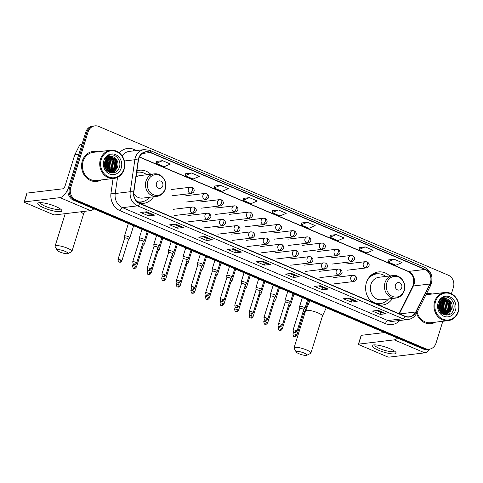 <?xml version="1.0" encoding="UTF-8"?>
<svg xmlns="http://www.w3.org/2000/svg" width="483" height="483" viewBox="0 0 483 483"><rect width="100%" height="100%" fill="white"/><g stroke="black" fill="none" stroke-linecap="round" stroke-linejoin="round"><path stroke-width="0.72" d="M389.763 275.974A16.694 14.738 83.2 0 0 378.382 271.941A16.694 14.738 83.2 0 0 366.422 282.579A16.694 14.738 83.2 0 0 372.598 302.424M378.672 305.008A16.694 14.738 83.2 0 0 382.355 305.087A16.694 14.738 83.2 0 0 392.456 298.488M139.708 203.319A16.694 14.738 83.2 0 0 143.385 203.403A16.694 14.738 83.2 0 0 153.491 196.798M150.793 174.285A16.694 14.738 83.2 0 0 139.418 170.251A16.694 14.738 83.2 0 0 136.906 170.807M451.412 293.718L453.404 287.337A9.449 8.344 83.2 0 0 448.254 275.165L98.749 126.437A9.449 8.344 83.2 0 0 94.879 125.87L92.531 126.154A9.449 8.344 83.2 0 0 85.757 132.173L68.369 188.002A9.449 8.344 83.2 0 0 73.519 200.179L423.023 348.907A9.449 8.344 83.2 0 0 426.894 349.469L428.065 349.33A9.449 8.344 83.2 0 1 424.195 348.762A9.449 8.344 83.2 0 0 428.065 349.33L429.242 349.191A9.449 8.344 83.2 0 0 436.01 343.165L442.826 321.286M94.879 125.87A9.449 8.344 83.2 0 0 88.105 131.895L70.717 187.724L69.54 187.863A9.449 8.344 83.2 0 0 74.69 200.04L424.195 348.762L74.69 200.04A9.449 8.344 83.2 0 1 69.54 187.863L86.934 132.034L69.54 187.863L68.369 188.002M93.702 126.015A9.449 8.344 83.2 0 0 86.934 132.034A9.449 8.344 83.2 0 1 93.702 126.015M82.309 161.038A15.118 13.349 83.2 0 0 96.739 181.427A15.118 13.349 83.2 0 0 101.237 179.936A15.118 13.349 83.2 0 1 96.739 181.427A15.118 13.349 83.2 0 1 82.309 161.038A15.118 13.349 83.2 0 1 93.141 151.402A15.118 13.349 83.2 0 0 82.309 161.038M416.6 313.346A15.118 13.349 83.2 0 0 430.975 323.658A15.118 13.349 83.2 0 0 435.479 322.167A15.118 13.349 83.2 0 1 430.975 323.658A15.118 13.349 83.2 0 1 416.6 313.346M138.832 158.358A10.077 8.899 -96.8 0 1 146.059 151.934A10.077 8.899 -96.8 0 1 150.183 152.537L424.949 269.454A10.077 8.899 -96.8 0 1 429.804 284.022L415.736 311.982A10.077 8.899 -96.8 0 1 409.149 316.824A10.077 8.899 -96.8 0 1 405.02 316.22L139.726 203.331A10.077 8.899 -96.8 0 1 133.851 192.029L138.452 160.042A10.077 8.899 -96.8 0 1 138.832 158.358M138.627 158.267A10.33 9.123 83.2 0 0 138.235 159.994L133.634 191.98A10.33 9.123 83.2 0 0 139.653 203.566L404.947 316.456A10.33 9.123 83.2 0 0 415.929 312.109L429.997 284.149A10.33 9.123 83.2 0 0 425.022 269.224L150.261 152.302A10.33 9.123 83.2 0 0 138.627 158.267M394.146 259.226L387.891 261.889L395.782 265.252L402.043 262.583L394.146 259.226L388.326 259.951M365.196 246.904L358.941 249.572L366.832 252.929L373.093 250.266L365.196 246.904L359.376 247.628M336.246 234.587L329.992 237.25L337.883 240.612L344.144 237.944L336.246 234.587L330.426 235.312M307.297 222.265L301.042 224.933L308.933 228.29L315.194 225.627L307.297 222.265L301.477 222.995M156.734 161.37L162.548 160.67L156.293 163.339L156.734 161.37M191.497 172.992L185.243 175.655L193.134 179.018L199.394 176.349L191.497 172.992L185.677 173.717M220.447 185.309L214.192 187.978L222.083 191.334L228.344 188.672L220.447 185.309L214.627 186.033M249.397 197.632L243.142 200.294L251.033 203.651L257.294 200.988L249.397 197.632L243.577 198.356M278.347 209.948L272.092 212.611L279.983 215.973L286.244 213.305L278.347 209.948L272.527 210.673M97.868 151.789A15.118 13.349 83.2 0 0 93.141 151.402A15.118 13.349 83.2 0 1 97.868 151.789M432.104 294.02A15.118 13.349 83.2 0 0 427.383 293.634A15.118 13.349 83.2 0 0 426.441 293.785A15.118 13.349 83.2 0 1 427.383 293.634L427.383 293.634A15.118 13.349 83.2 0 1 432.104 294.02M70.717 187.724A9.449 8.344 83.2 0 0 75.867 199.896L425.372 348.623A9.449 8.344 83.2 0 0 429.242 349.191M328.217 289.076L322.348 289.776L314.451 286.419L320.326 285.713L328.217 289.076A2.518 1.057 -66.9 0 1 328.023 289.063L320.193 285.731M357.166 301.392L351.298 302.098L343.401 298.736L349.275 298.035L357.166 301.392A2.518 1.057 -66.9 0 1 356.973 301.38L349.143 298.047M386.116 313.715L380.248 314.415L372.351 311.058L378.225 310.352L386.116 313.715A2.518 1.057 -66.9 0 1 385.929 313.702L378.092 310.37M241.367 252.114L235.499 252.82L227.602 249.463L233.476 248.757L241.367 252.114A2.518 1.057 -66.9 0 1 241.174 252.108L233.343 248.775M212.417 239.797L206.549 240.504L198.652 237.141L204.526 236.441L212.417 239.797A2.518 1.057 -66.9 0 1 212.224 239.785L204.394 236.453M183.468 227.481L177.599 228.181L169.702 224.824L175.577 224.118L183.468 227.481A2.518 1.057 -66.9 0 1 183.274 227.469L175.444 224.136M154.518 215.158L148.649 215.865L140.752 212.502L146.621 211.802L154.518 215.158A2.518 1.057 -66.9 0 1 154.325 215.146L146.494 211.814M299.267 276.753L293.398 277.459L285.501 274.096L291.376 273.396L299.267 276.753A2.518 1.057 -66.9 0 1 299.074 276.747L291.243 273.408M270.317 264.436L264.449 265.137L256.551 261.78L262.426 261.074L270.317 264.436A2.518 1.057 -66.9 0 1 270.124 264.424L262.293 261.092M156.293 163.339L164.184 166.695L170.445 164.033L162.548 160.67M264.449 265.137L265.082 263.102M260.79 261.273L265.107 263.108L270.124 264.424M293.398 277.459L294.032 275.419M289.74 273.589L294.056 275.431L299.074 276.747M148.649 215.865L149.283 213.824M144.991 211.995L149.307 213.836L154.325 215.146M177.599 228.181L178.233 226.141M173.94 224.317L178.257 226.153L183.274 227.469M206.549 240.504L207.183 238.463M202.89 236.634L207.207 238.469L212.224 239.785M235.499 252.82L236.133 250.78M231.84 248.95L236.157 250.792L241.174 252.108M380.248 314.415L380.882 312.374M376.589 310.551L380.906 312.386L385.929 313.702M351.298 302.098L351.932 300.058M347.639 298.228L351.956 300.07L356.973 301.38M322.348 289.776L322.982 287.735M318.689 285.912L323.006 287.747L328.023 289.063M272.092 212.611L272.533 210.642M243.142 200.294L243.583 198.326M214.192 187.978L214.633 186.003M185.243 175.655L185.683 173.687M301.042 224.933L301.483 222.965M329.992 237.25L330.432 235.281M358.941 249.572L359.382 247.604M387.891 261.889L388.332 259.92M441.015 312.718A15.118 13.349 83.2 0 0 441.214 311.589A15.118 13.349 83.2 0 1 441.015 312.718M441.347 310.249A15.118 13.349 83.2 0 0 440.315 303.288A15.118 13.349 83.2 0 1 441.347 310.249M106.773 170.493A15.118 13.349 83.2 0 0 106.972 169.358A15.118 13.349 83.2 0 1 106.773 170.493M107.111 168.018A15.118 13.349 83.2 0 0 106.073 161.056A15.118 13.349 83.2 0 1 107.111 168.018M43.947 207.883A12.6 2.675 17.3 0 1 38.978 202.745A12.6 2.675 17.3 0 1 55.69 206.476A12.6 2.675 17.3 0 1 61.263 209.688A12.6 2.675 17.3 0 1 57.501 211.608A12.6 2.675 17.3 0 1 43.947 207.883M40.717 202.649A10.077 2.143 -162.7 0 0 40.62 202.824A10.077 2.143 -162.7 0 0 45.547 206.386A10.077 2.143 -162.7 0 0 59.868 208.819A10.077 2.143 -162.7 0 0 59.886 208.62M68.163 188.768A12.6 5.277 113.1 0 1 60.013 197.638L24.337 201.906A1.576 0.332 -162.7 0 0 24.15 201.997A1.576 0.332 -162.7 0 0 24.917 202.558L52.816 214.428A1.576 0.332 -162.7 0 0 54.869 214.899L90.544 210.624L60.013 197.638M93.835 208.825A12.6 5.277 113.1 0 1 90.544 210.624M24.15 201.997L26.897 193.182A1.576 0.332 17.3 0 1 27.084 193.091L62.76 188.817A3.152 1.316 -66.9 0 0 65.145 185.707L74.714 154.983A1.576 1.389 -96.8 0 1 74.811 154.735L79.701 145.021A1.576 1.389 -96.8 0 1 80.727 144.266L82.038 144.109M123.871 169.122A13.542 11.96 83.2 0 0 116.494 151.668A13.542 11.96 83.2 0 0 101.237 159.493A13.542 11.96 83.2 0 0 108.621 176.941A13.542 11.96 83.2 0 0 123.871 169.122M124.107 169.382A14.17 12.516 83.2 0 0 110.577 150.267A14.17 12.516 83.2 0 0 100.422 159.299A14.17 12.516 83.2 0 0 113.946 178.414A14.17 12.516 83.2 0 0 124.107 169.382M106.991 170.71A14.17 12.516 83.2 0 0 107.419 168.169M107.395 165.228A14.17 12.516 83.2 0 0 107.105 163.411M106.296 160.803A14.17 12.516 83.2 0 0 105.753 159.619M110.577 150.267L93.255 152.344A14.17 12.516 83.2 0 0 83.094 161.376A14.17 12.516 83.2 0 0 96.624 180.485L113.946 178.414M104.962 161.171L105.699 169.092M105.572 159.903L106.248 160.73L107.311 168.519L106.514 170.209M105.415 160.181L105.88 160.773L106.942 168.567L106.314 169.968M106.224 158.985L107.715 160.555L108.778 168.344L107.286 170.988M106.061 159.191L107.347 160.597L108.409 168.392L107.099 170.813M106.9 158.273L109.182 160.38L110.245 168.169L108.011 171.562M106.731 158.436L108.814 160.422L109.883 168.217L107.836 171.429M107.594 157.724L110.649 160.205L111.712 167.993L108.693 171.984M107.419 157.844L110.287 160.247L111.35 168.036L108.53 171.888M108.301 157.295L112.116 160.03L113.185 167.818L109.436 172.22M108.126 157.392L111.754 160.072L112.817 167.861L109.249 172.177M109.019 156.975L113.59 159.849L114.652 167.643L110.196 172.346M108.838 157.041L113.221 159.897L114.284 167.686L110.009 172.322M109.756 156.752L115.057 159.674L116.119 167.468L110.945 172.389M110.764 172.425L110.221 172.516M109.569 156.8L114.688 159.722L115.751 167.51L110.764 172.383M110.583 172.431L109.973 172.546M113.662 157.102A7.873 6.949 83.2 0 0 110.438 156.631A7.873 6.949 83.2 0 0 104.793 161.648C101.201 171.574 116.306 177.659 119.253 167.547C122.036 160.742 115.322 152.785 109.291 155.266C107.16 156.106 105.584 157.651 104.563 159.903C106.918 156.081 109.955 155.152 113.662 157.102C117.399 159.251 118.709 162.65 117.586 167.293L112.074 172.28L108.814 172.051M110.311 156.649L116.155 159.541L117.218 167.335L111.706 172.328L109.412 172.334M104.425 163.326L104.781 167.07M104.37 164.709L104.467 165.717M104.817 161.582L105.481 168.718M103.869 160.61A10.391 9.177 83.2 0 0 109.538 174.001A10.391 9.177 83.2 0 0 121.239 167.999A10.391 9.177 83.2 0 0 115.576 154.608A10.391 9.177 83.2 0 0 103.869 160.61M112.968 157.977L113.716 158.895L115.069 168.368L114.296 170.107M113.734 170.982L112.895 171.99M112.774 172.117L111.887 172.89M107.099 158.684L107.848 159.601L109.194 169.074L108.421 170.813M105.994 159.275L107.727 169.249L107.063 170.783M105.258 160.477L106.145 169.744M104.612 162.294L105.173 168.102M115.105 158.339L116.717 168.175L116.306 169.201M115.642 170.414L113.433 172.769M113.632 158.521L115.25 168.35L114.839 169.376M114.175 170.59L113.161 171.888M113.01 172.039L112.038 172.89M107.763 159.221L109.375 169.05L108.971 170.082M106.296 159.396L107.908 169.225L107.498 170.257M105.348 160.308L106.26 169.895M104.684 162.004L105.3 168.368M59.952 252.023A5.669 1.201 -162.7 0 0 67.801 253.605A5.669 1.201 -162.7 0 0 65.235 251.395A5.669 1.201 -162.7 0 0 59.5 249.759A5.669 1.201 -162.7 0 0 57.236 250.315A5.669 1.201 -162.7 0 0 59.952 252.023M57.236 250.315L55.171 246.602A8.821 1.872 17.3 0 1 55.092 246.149A8.821 1.872 17.3 0 1 67.62 248.28A8.821 1.872 17.3 0 1 71.931 251.395A8.821 1.872 17.3 0 1 71.605 251.721L67.801 253.605M162.765 185.991A3.779 3.339 83.2 0 0 160.706 181.119A3.779 3.339 83.2 0 0 156.45 183.305A3.779 3.339 83.2 0 0 158.509 188.171A3.779 3.339 83.2 0 0 162.765 185.991M133.743 193.882A11.338 10.01 83.2 0 0 142.751 198.084L156.824 196.4A11.338 10.01 83.2 0 1 145.999 181.107A11.338 10.01 83.2 0 1 154.125 173.886L140.052 175.571A11.338 10.01 83.2 0 0 136.001 177.11M146.844 174.755A14.961 13.21 83.2 0 0 137.86 172.183A14.961 13.21 83.2 0 0 136.677 172.389M137.86 172.183L137.275 172.256A14.961 13.21 83.2 0 0 136.683 172.34M137.383 201.864A14.961 13.21 83.2 0 0 140.831 201.96L141.416 201.894A14.961 13.21 83.2 0 0 149.543 197.269M137.1 201.604A14.961 13.21 83.2 0 0 141.416 201.894M142.129 201.785L139.714 202.896A16.38 14.46 -96.8 0 1 139.237 203.101M298.923 353.713A5.669 1.201 -162.7 0 0 306.771 355.295A5.669 1.201 -162.7 0 0 304.205 353.085A5.669 1.201 -162.7 0 0 298.464 351.449A5.669 1.201 -162.7 0 0 296.2 352.004A5.669 1.201 -162.7 0 0 298.923 353.713M296.2 352.004L294.141 348.291A8.821 1.872 17.3 0 1 294.056 347.838A8.821 1.872 17.3 0 1 306.59 349.97A8.821 1.872 17.3 0 1 310.895 353.085A8.821 1.872 17.3 0 1 310.575 353.411L306.771 355.295M401.729 287.681A3.779 3.339 83.2 0 0 399.67 282.809A3.779 3.339 83.2 0 0 395.414 284.994A3.779 3.339 83.2 0 0 397.473 289.86A3.779 3.339 83.2 0 0 401.729 287.681M393.096 275.57L379.022 277.26A11.338 10.01 83.2 0 0 370.896 284.481A11.338 10.01 83.2 0 0 381.715 299.774L395.788 298.089C399.966 297.401 402.798 294.932 404.295 290.681C406.946 283.249 400.437 274.356 393.096 275.57A11.338 10.01 83.2 0 0 384.969 282.796A11.338 10.01 83.2 0 0 395.788 298.089M385.814 276.445A14.961 13.21 83.2 0 0 376.831 273.873A14.961 13.21 83.2 0 0 366.579 282.102M376.831 273.873L376.239 273.946A14.961 13.21 83.2 0 0 368.795 277.785M371.656 301.676A14.961 13.21 83.2 0 0 379.801 303.65L380.387 303.584A14.961 13.21 83.2 0 0 388.513 298.959M368.481 298.005A14.961 13.21 83.2 0 0 380.387 303.584M381.099 303.475L378.684 304.586A16.38 14.46 -96.8 0 1 378.183 304.797M374.192 273.179A16.38 14.46 -96.8 0 1 374.935 273.3L377.543 273.807M128.587 239.236L129.867 237.733A2.832 0.604 -162.7 0 0 129.891 237.684A2.832 0.604 -162.7 0 0 128.508 236.682A2.832 0.604 -162.7 0 0 124.819 235.837A2.832 0.604 -162.7 0 0 124.481 236A2.832 0.604 -162.7 0 0 124.475 236.054L124.674 238.016A2.047 0.435 -162.7 0 1 124.68 237.998A2.047 0.435 -162.7 0 1 124.928 237.877A2.047 0.435 -162.7 0 1 127.59 238.493A2.047 0.435 -162.7 0 1 128.593 239.212A2.047 0.435 -162.7 0 1 128.569 239.248M143.149 245.455A2.047 0.435 -162.7 0 0 143.173 245.418L144.447 243.939A2.832 0.604 -162.7 0 0 144.471 243.891A2.832 0.604 -162.7 0 0 143.089 242.889A2.832 0.604 -162.7 0 0 142.908 242.816M135.451 266.266A2.047 0.435 -162.7 0 0 132.541 265.771C132.976 267.902 133.362 268.735 133.694 268.264A2.047 0.857 113.1 0 0 133.906 268.288A2.047 0.857 -66.9 0 0 135.451 266.266A2.047 0.435 -162.7 0 1 136.454 266.984L143.173 245.418A2.047 0.435 -162.7 0 0 142.304 244.754M157.748 251.643L159.022 250.146A2.832 0.604 -162.7 0 0 159.052 250.091A2.832 0.604 -162.7 0 0 157.669 249.095A2.832 0.604 -162.7 0 0 157.488 249.017M157.73 251.661A2.047 0.435 -162.7 0 0 157.754 251.625A2.047 0.435 -162.7 0 0 156.884 250.955M172.31 257.862A2.047 0.435 -162.7 0 0 172.334 257.825L173.602 256.346A2.832 0.604 -162.7 0 0 173.632 256.298A2.832 0.604 -162.7 0 0 172.25 255.296A2.832 0.604 -162.7 0 0 172.069 255.223M164.612 278.673A2.047 0.435 -162.7 0 0 161.702 278.178C162.137 280.309 162.523 281.142 162.856 280.671A2.047 0.857 113.1 0 0 163.067 280.695A2.047 0.857 -66.9 0 0 164.612 278.673A2.047 0.435 -162.7 0 1 165.615 279.397L172.334 257.825A2.047 0.435 -162.7 0 0 171.465 257.161M186.903 264.05L188.183 262.553A2.832 0.604 -162.7 0 0 188.213 262.504A2.832 0.604 -162.7 0 0 186.83 261.502A2.832 0.604 -162.7 0 0 186.649 261.43M186.891 264.068A2.047 0.435 -162.7 0 0 186.909 264.032A2.047 0.435 -162.7 0 0 186.04 263.368M193.774 291.08A2.047 0.435 -162.7 0 0 190.863 290.585C191.298 292.722 191.679 293.549 192.017 293.078A2.047 0.857 113.1 0 0 192.222 293.109A2.047 0.857 -66.9 0 0 193.774 291.08A2.047 0.435 -162.7 0 1 194.776 291.804L201.489 270.239A2.047 0.435 -162.7 0 1 201.471 270.269L202.763 268.753A2.832 0.604 -162.7 0 0 202.794 268.705A2.832 0.604 -162.7 0 0 201.405 267.709A2.832 0.604 -162.7 0 0 201.224 267.63M201.489 270.239A2.047 0.435 -162.7 0 0 200.62 269.568M216.064 276.457L217.344 274.96A2.832 0.604 -162.7 0 0 217.374 274.912A2.832 0.604 -162.7 0 0 215.986 273.909A2.832 0.604 -162.7 0 0 215.804 273.837M216.052 276.475A2.047 0.435 -162.7 0 0 216.07 276.439A2.047 0.435 -162.7 0 0 215.201 275.775M222.935 303.493A2.047 0.435 -162.7 0 0 220.025 302.998C220.459 305.129 220.84 305.962 221.178 305.485A2.047 0.857 113.1 0 0 221.383 305.516A2.047 0.857 -66.9 0 0 222.935 303.493A2.047 0.435 -162.7 0 1 223.937 304.212L230.651 282.646A2.047 0.435 -162.7 0 1 230.632 282.682L231.925 281.166A2.832 0.604 -162.7 0 0 231.955 281.118A2.832 0.604 -162.7 0 0 230.566 280.116A2.832 0.604 -162.7 0 0 230.385 280.037M230.651 282.646A2.047 0.435 -162.7 0 0 229.781 281.981M245.225 288.87L246.505 287.367A2.832 0.604 -162.7 0 0 246.535 287.319A2.832 0.604 -162.7 0 0 245.147 286.322A2.832 0.604 -162.7 0 0 244.966 286.244M245.213 288.882A2.047 0.435 -162.7 0 0 245.231 288.852A2.047 0.435 -162.7 0 0 244.362 288.182M252.096 315.9A2.047 0.435 -162.7 0 0 249.186 315.405C249.62 317.536 250.001 318.369 250.339 317.899A2.047 0.857 113.1 0 0 250.544 317.923A2.047 0.857 -66.9 0 0 252.096 315.9A2.047 0.435 -162.7 0 1 253.098 316.625L259.812 295.053A2.047 0.435 -162.7 0 1 259.794 295.089L261.086 293.573A2.832 0.604 -162.7 0 0 261.116 293.525A2.832 0.604 -162.7 0 0 259.727 292.523A2.832 0.604 -162.7 0 0 259.546 292.45M259.812 295.053A2.047 0.435 -162.7 0 0 258.942 294.389M274.386 301.277L275.666 299.78A2.832 0.604 -162.7 0 0 275.696 299.732A2.832 0.604 -162.7 0 0 274.308 298.729A2.832 0.604 -162.7 0 0 274.127 298.651M274.374 301.295A2.047 0.435 -162.7 0 0 274.392 301.259A2.047 0.435 -162.7 0 0 273.523 300.595M281.257 328.307A2.047 0.435 -162.7 0 0 278.347 327.812C278.776 329.949 279.162 330.777 279.5 330.306A2.047 0.857 113.1 0 0 279.705 330.33A2.047 0.857 -66.9 0 0 281.257 328.307A2.047 0.435 -162.7 0 1 282.253 329.032L288.973 307.46A2.047 0.435 -162.7 0 1 288.955 307.496L290.247 305.981A2.832 0.604 -162.7 0 0 290.277 305.932A2.832 0.604 -162.7 0 0 288.888 304.93A2.832 0.604 -162.7 0 0 288.707 304.858M288.973 307.46A2.047 0.435 -162.7 0 0 288.103 306.796M303.547 313.684L304.827 312.187A2.832 0.604 -162.7 0 0 304.858 312.139A2.832 0.604 -162.7 0 0 303.469 311.137A2.832 0.604 -162.7 0 0 303.288 311.064M303.535 313.702A2.047 0.435 -162.7 0 0 303.553 313.666A2.047 0.435 -162.7 0 0 302.684 313.002M143.33 241.44L144.61 239.942A2.832 0.604 -162.7 0 0 144.64 239.894A2.832 0.604 -162.7 0 0 142.702 238.674A2.832 0.604 -162.7 0 0 139.563 238.047A2.832 0.604 -162.7 0 0 139.225 238.21A2.832 0.604 -162.7 0 0 139.225 238.264L139.424 240.226A2.047 0.435 -162.7 0 1 139.43 240.208A2.047 0.435 -162.7 0 1 139.672 240.087A2.047 0.435 -162.7 0 1 142.34 240.703A2.047 0.435 -162.7 0 1 143.336 241.422A2.047 0.435 -162.7 0 1 143.318 241.458M150.201 268.476A2.047 0.435 -162.7 0 0 147.291 267.98C147.726 270.112 148.106 270.945 148.444 270.468A2.047 0.857 113.1 0 0 148.649 270.498A2.047 0.857 -66.9 0 0 150.201 268.476A2.047 0.435 -162.7 0 1 151.203 269.194L157.917 247.628A2.047 0.435 -162.7 0 1 157.899 247.664L159.191 246.149A2.832 0.604 -162.7 0 0 159.221 246.101A2.832 0.604 -162.7 0 0 157.283 244.881A2.832 0.604 -162.7 0 0 154.143 244.247A2.832 0.604 -162.7 0 0 153.805 244.41A2.832 0.604 -162.7 0 0 153.799 244.47L154.005 246.427A2.047 0.435 -162.7 0 0 154.005 246.451M157.917 247.628A2.047 0.435 -162.7 0 0 156.921 246.904A2.047 0.435 -162.7 0 0 154.252 246.294A2.047 0.435 -162.7 0 0 154.011 246.408L147.291 267.98M172.479 253.865A2.047 0.435 -162.7 0 0 172.497 253.835L173.771 252.349A2.832 0.604 -162.7 0 0 173.802 252.301A2.832 0.604 -162.7 0 0 171.863 251.088A2.832 0.604 -162.7 0 0 168.724 250.454A2.832 0.604 -162.7 0 0 168.386 250.617A2.832 0.604 -162.7 0 0 168.38 250.671L168.585 252.633M164.781 274.676A2.047 0.435 -162.7 0 0 161.871 274.181C162.306 276.318 162.686 277.145 163.025 276.674A2.047 0.857 113.1 0 0 163.23 276.699A2.047 0.857 -66.9 0 0 164.781 274.676A2.047 0.435 -162.7 0 1 165.784 275.401L172.497 253.835A2.047 0.435 -162.7 0 0 171.501 253.11A2.047 0.435 -162.7 0 0 168.833 252.494A2.047 0.435 -162.7 0 0 168.591 252.615A2.047 0.435 -162.7 0 0 168.585 252.657M179.362 280.883A2.047 0.435 -162.7 0 0 176.452 280.388C176.887 282.519 177.267 283.352 177.605 282.881A2.047 0.857 113.1 0 0 177.81 282.905A2.047 0.857 -66.9 0 0 179.362 280.883A2.047 0.435 -162.7 0 1 180.364 281.607L187.078 260.035A2.047 0.435 -162.7 0 1 187.06 260.071L188.352 258.556A2.832 0.604 -162.7 0 0 188.382 258.508A2.832 0.604 -162.7 0 0 186.444 257.288A2.832 0.604 -162.7 0 0 183.305 256.654A2.832 0.604 -162.7 0 0 182.966 256.823A2.832 0.604 -162.7 0 0 182.96 256.878L183.166 258.84A2.047 0.435 -162.7 0 0 183.166 258.858M187.078 260.035A2.047 0.435 -162.7 0 0 186.082 259.311A2.047 0.435 -162.7 0 0 183.413 258.701A2.047 0.435 -162.7 0 0 183.172 258.822L176.452 280.388M201.64 266.278A2.047 0.435 -162.7 0 0 201.659 266.242L202.932 264.762A2.832 0.604 -162.7 0 0 202.963 264.714A2.832 0.604 -162.7 0 0 201.025 263.495A2.832 0.604 -162.7 0 0 197.885 262.861A2.832 0.604 -162.7 0 0 197.547 263.024A2.832 0.604 -162.7 0 0 197.541 263.084L197.746 265.04M193.943 287.083A2.047 0.435 -162.7 0 0 191.033 286.594C191.467 288.725 191.848 289.559 192.186 289.082A2.047 0.857 113.1 0 0 192.391 289.112A2.047 0.857 -66.9 0 0 193.943 287.083A2.047 0.435 -162.7 0 1 194.945 287.808L201.659 266.242A2.047 0.435 -162.7 0 0 200.662 265.517A2.047 0.435 -162.7 0 0 197.994 264.901A2.047 0.435 -162.7 0 0 197.752 265.022A2.047 0.435 -162.7 0 0 197.746 265.064M208.523 293.29A2.047 0.435 -162.7 0 0 205.613 292.795C206.048 294.932 206.428 295.759 206.766 295.288A2.047 0.857 113.1 0 0 206.972 295.312A2.047 0.857 -66.9 0 0 208.523 293.29A2.047 0.435 -162.7 0 1 209.525 294.014L216.239 272.448A2.047 0.435 -162.7 0 1 216.221 272.478L217.513 270.963A2.832 0.604 -162.7 0 0 217.543 270.915A2.832 0.604 -162.7 0 0 215.605 269.695A2.832 0.604 -162.7 0 0 212.466 269.067A2.832 0.604 -162.7 0 0 212.128 269.23A2.832 0.604 -162.7 0 0 212.122 269.285L212.327 271.247A2.047 0.435 -162.7 0 0 212.327 271.265M216.239 272.448A2.047 0.435 -162.7 0 0 215.237 271.724A2.047 0.435 -162.7 0 0 212.574 271.108A2.047 0.435 -162.7 0 0 212.333 271.229L205.613 292.795M230.802 278.685A2.047 0.435 -162.7 0 0 230.82 278.649L232.094 277.17A2.832 0.604 -162.7 0 0 232.124 277.121A2.832 0.604 -162.7 0 0 230.186 275.902A2.832 0.604 -162.7 0 0 227.046 275.268A2.832 0.604 -162.7 0 0 226.708 275.437A2.832 0.604 -162.7 0 0 226.702 275.491L226.907 277.453M223.104 299.496A2.047 0.435 -162.7 0 0 220.194 299.001C220.622 301.132 221.009 301.966 221.347 301.495A2.047 0.857 113.1 0 0 221.552 301.519A2.047 0.857 -66.9 0 0 223.104 299.496A2.047 0.435 -162.7 0 1 224.1 300.215L230.82 278.649A2.047 0.435 -162.7 0 0 229.817 277.924A2.047 0.435 -162.7 0 0 227.155 277.314A2.047 0.435 -162.7 0 0 226.913 277.429A2.047 0.435 -162.7 0 0 226.907 277.471M237.684 305.697A2.047 0.435 -162.7 0 0 234.774 305.202C235.203 307.339 235.589 308.166 235.927 307.695A2.047 0.857 113.1 0 0 236.133 307.725A2.047 0.857 -66.9 0 0 237.684 305.697A2.047 0.435 -162.7 0 1 238.68 306.421L245.4 284.855A2.047 0.435 -162.7 0 1 245.382 284.892L246.674 283.376A2.832 0.604 -162.7 0 0 246.704 283.328A2.832 0.604 -162.7 0 0 244.766 282.108A2.832 0.604 -162.7 0 0 241.627 281.474A2.832 0.604 -162.7 0 0 241.289 281.637A2.832 0.604 -162.7 0 0 241.283 281.698L241.488 283.654A2.047 0.435 -162.7 0 0 241.488 283.678M245.4 284.855A2.047 0.435 -162.7 0 0 244.398 284.131A2.047 0.435 -162.7 0 0 241.735 283.515A2.047 0.435 -162.7 0 0 241.494 283.636L234.774 305.202M259.963 291.092A2.047 0.435 -162.7 0 0 259.981 291.056L261.255 289.577A2.832 0.604 -162.7 0 0 261.279 289.528A2.832 0.604 -162.7 0 0 259.347 288.309A2.832 0.604 -162.7 0 0 256.207 287.681A2.832 0.604 -162.7 0 0 255.869 287.844A2.832 0.604 -162.7 0 0 255.863 287.898L256.068 289.86M252.265 311.903A2.047 0.435 -162.7 0 0 249.355 311.408C249.783 313.545 250.17 314.373 250.508 313.902A2.047 0.857 113.1 0 0 250.713 313.926A2.047 0.857 -66.9 0 0 252.265 311.903A2.047 0.435 -162.7 0 1 253.261 312.628L259.981 291.056A2.047 0.435 -162.7 0 0 258.979 290.337A2.047 0.435 -162.7 0 0 256.316 289.722A2.047 0.435 -162.7 0 0 256.075 289.842A2.047 0.435 -162.7 0 0 256.068 289.878M275.835 295.783A2.832 0.604 -162.7 0 0 275.859 295.735A2.832 0.604 -162.7 0 0 273.927 294.515A2.832 0.604 -162.7 0 0 270.788 293.881A2.832 0.604 -162.7 0 0 270.45 294.05A2.832 0.604 -162.7 0 0 270.444 294.105L270.649 296.067A2.047 0.435 -162.7 0 1 270.655 296.043A2.047 0.435 -162.7 0 1 270.897 295.928A2.047 0.435 -162.7 0 1 273.559 296.538A2.047 0.435 -162.7 0 1 274.561 297.262A2.047 0.435 -162.7 0 1 274.543 297.299L275.835 295.783M289.124 303.505A2.047 0.435 -162.7 0 0 289.142 303.469L290.416 301.99A2.832 0.604 -162.7 0 0 290.44 301.935A2.832 0.604 -162.7 0 0 288.508 300.722A2.832 0.604 -162.7 0 0 285.368 300.088A2.832 0.604 -162.7 0 0 285.03 300.251A2.832 0.604 -162.7 0 0 285.024 300.305L285.224 302.267M281.426 324.31A2.047 0.435 -162.7 0 0 278.516 323.815C278.945 325.953 279.331 326.78 279.669 326.309A2.047 0.857 113.1 0 0 279.874 326.339A2.047 0.857 -66.9 0 0 281.426 324.31A2.047 0.435 -162.7 0 1 282.422 325.035L289.142 303.469A2.047 0.435 -162.7 0 0 288.14 302.744A2.047 0.435 -162.7 0 0 285.477 302.129A2.047 0.435 -162.7 0 0 285.23 302.249A2.047 0.435 -162.7 0 0 285.23 302.292M296.007 330.517A2.047 0.435 -162.7 0 0 293.096 330.022C293.525 332.153 293.912 332.986 294.25 332.515A2.047 0.857 113.1 0 0 294.455 332.539A2.047 0.857 -66.9 0 0 296.007 330.517A2.047 0.435 -162.7 0 1 297.003 331.241L303.722 309.669A2.047 0.435 -162.7 0 1 303.704 309.706L304.996 308.19A2.832 0.604 -162.7 0 0 305.021 308.142A2.832 0.604 -162.7 0 0 303.082 306.922A2.832 0.604 -162.7 0 0 299.949 306.294A2.832 0.604 -162.7 0 0 299.611 306.457A2.832 0.604 -162.7 0 0 299.605 306.512L299.804 308.474M303.722 309.669A2.047 0.435 -162.7 0 0 302.72 308.951A2.047 0.435 -162.7 0 0 300.058 308.335A2.047 0.435 -162.7 0 0 299.81 308.456A2.047 0.435 -162.7 0 0 299.81 308.492M378.189 350.115A12.6 2.675 17.3 0 1 373.22 344.977A12.6 2.675 17.3 0 1 389.932 348.708A12.6 2.675 17.3 0 1 395.505 351.92A12.6 2.675 17.3 0 1 391.743 353.84A12.6 2.675 17.3 0 1 378.189 350.115M374.959 344.88A10.077 2.143 -162.7 0 0 374.862 345.055A10.077 2.143 -162.7 0 0 379.783 348.617A10.077 2.143 -162.7 0 0 394.104 351.05A10.077 2.143 -162.7 0 0 394.122 350.851M397.545 338.064A12.6 5.277 113.1 0 1 394.255 339.863L358.579 344.137A1.576 0.332 -162.7 0 0 358.392 344.228A1.576 0.332 -162.7 0 0 359.159 344.784L387.058 356.659A1.576 0.332 -162.7 0 0 389.105 357.13L424.78 352.856L394.255 339.863M429.876 349.088A12.6 5.277 113.1 0 1 424.78 352.856M358.392 344.228L361.139 335.413A1.576 0.332 17.3 0 1 361.326 335.323L384.565 332.539M458.113 311.354A13.542 11.96 83.2 0 0 450.736 293.899A13.542 11.96 83.2 0 0 435.479 301.718A13.542 11.96 83.2 0 0 442.863 319.172A13.542 11.96 83.2 0 0 458.113 311.354M458.349 311.607A14.17 12.516 83.2 0 0 444.819 292.499A14.17 12.516 83.2 0 0 434.658 301.531A14.17 12.516 83.2 0 0 448.188 320.646A14.17 12.516 83.2 0 0 458.349 311.607M441.233 312.942A14.17 12.516 83.2 0 0 441.661 310.4M441.637 307.46A14.17 12.516 83.2 0 0 441.347 305.642M440.538 303.034A14.17 12.516 83.2 0 0 439.995 301.851M444.819 292.499L427.497 294.576A14.17 12.516 83.2 0 0 425.891 294.89M439.198 303.402L439.941 311.318M439.814 302.135L440.49 302.962L441.553 310.75L440.756 312.435M439.657 302.412L440.122 303.004L441.184 310.798L440.556 312.199M440.466 301.217L441.957 302.787L443.02 310.575L441.528 313.213M440.303 301.422L441.589 302.829L442.651 310.617L441.335 313.044M441.142 300.504L443.424 302.612L444.487 310.4L442.253 313.787M440.973 300.668L443.056 302.654L444.119 310.442L442.078 313.66M441.836 299.949L444.891 302.43L445.954 310.225L442.935 314.216M441.661 300.076L444.523 302.479L445.586 310.267L442.766 314.119M442.543 299.52L446.358 302.255L447.421 310.05L443.678 314.451M442.368 299.617L445.99 302.304L447.059 310.092L443.485 314.403M443.261 299.2L447.826 302.08L448.894 309.875L444.438 314.578M443.08 299.273L447.463 302.123L448.526 309.917L444.251 314.554M443.992 298.983L449.299 301.905L450.361 309.7L445.187 314.614M445.006 314.656L444.463 314.747M443.811 299.025L448.93 301.947L449.993 309.742L445 314.614M444.819 314.662L444.215 314.771M447.904 299.333A7.873 6.949 83.2 0 0 444.68 298.856A7.873 6.949 83.2 0 0 439.035 303.879C435.443 313.805 450.548 319.891 453.495 309.772C456.272 302.974 449.564 295.016 443.533 297.498C441.402 298.337 439.826 299.877 438.799 302.129C441.16 298.313 444.197 297.383 447.904 299.333C451.641 301.483 452.951 304.876 451.828 309.518L446.31 314.511L443.056 314.282M444.547 298.874L450.397 301.772L451.46 309.567L445.948 314.554L443.654 314.566M438.667 305.558L439.023 309.301M438.612 306.94L438.709 307.943M439.059 303.813L439.723 310.949M438.111 302.841A10.391 9.177 83.2 0 0 443.774 316.232A10.391 9.177 83.2 0 0 455.481 310.231A10.391 9.177 83.2 0 0 449.818 296.84A10.391 9.177 83.2 0 0 438.111 302.841M417.155 312.247A14.17 12.516 83.2 0 0 430.866 322.716L448.188 320.646M447.21 300.209L447.958 301.126L449.305 310.599L448.532 312.338M447.976 313.213L447.137 314.222M447.017 314.342L446.129 315.121M441.341 300.909L442.09 301.833L443.436 311.306L442.663 313.044M440.236 301.507L441.969 311.481L441.305 313.014M439.5 302.708L440.387 311.976M438.854 304.519L439.409 310.327M449.341 300.571L450.959 310.4L450.548 311.432M449.884 312.646L447.675 315.001M447.874 300.746L449.492 310.575L449.081 311.607M448.411 312.821L447.403 314.113M447.252 314.27L446.28 315.121M441.999 301.452L443.617 311.281L443.207 312.314M440.532 301.627L442.15 311.457L441.74 312.489M439.59 302.533L440.502 312.127M438.926 304.236L439.542 310.599M73.519 200.179L75.867 199.896M85.757 132.173L88.105 131.895M423.023 348.907L425.372 348.623M429.804 284.022L413.363 285.99A10.077 8.899 83.2 0 0 413.997 284.415A10.077 8.899 83.2 0 0 408.503 271.428L139.406 156.915M399.363 313.811L413.363 285.99A5.669 1.6 -153.3 0 0 412.675 286.347L413.321 284.741C414.499 278.371 412.705 273.909 407.93 271.355A5.669 2.373 -66.9 0 0 408.503 271.428L424.949 269.454M150.183 152.537L142.189 153.491M404.947 316.456A3.152 1.316 113.1 0 1 402.882 318.738L137.583 205.849A12.6 11.121 -96.8 0 1 130.241 191.721L134.848 159.74A12.6 11.121 -96.8 0 1 135.318 157.627A12.6 11.121 -96.8 0 1 144.351 149.597L129.317 151.402A12.6 11.121 83.2 0 0 122.06 155.84M138.235 159.994A3.152 0.429 8.2 0 0 134.848 159.74L124.354 160.996M133.634 191.98A3.152 0.429 8.2 0 0 130.241 191.721L115.208 193.526A12.6 11.121 83.2 0 0 122.549 207.648L137.583 205.849A3.152 1.316 -66.9 0 0 139.653 203.566M408.038 319.492A12.6 11.121 -96.8 0 1 402.882 318.738L387.849 320.543A12.6 11.121 83.2 0 0 393.005 321.298L408.038 319.492C411.866 318.925 414.734 316.842 416.654 313.244L430.721 285.284C433.607 277.393 431.56 271.404 424.587 267.316L149.827 150.394A3.152 1.316 113.1 0 1 150.261 152.302M415.929 312.109A3.152 0.888 26.7 0 1 416.654 313.244M429.997 284.149A3.152 0.888 26.7 0 1 430.721 285.284M425.022 269.224A3.152 1.316 -66.9 0 0 424.587 267.316M119.295 152.863A15.746 13.904 -96.8 0 1 133.924 149.392L136.592 150.527M399.821 320.477A15.746 13.904 -96.8 0 1 385.464 323.652L120.17 210.763A15.746 13.904 -96.8 0 1 110.993 193.109L113.088 178.517M117.538 177.346L115.208 193.526A3.152 0.429 -171.8 0 1 110.993 193.109M120.17 210.763A3.152 1.316 -66.9 0 1 122.549 207.648L387.849 320.543A3.152 1.316 -66.9 0 0 385.464 323.652M133.924 149.392A3.152 1.316 -66.9 0 0 133.658 150.877M415.736 311.982L399.598 313.914M78.807 154.488L74.714 154.983M27.084 193.091L24.337 201.906M74.811 154.735L78.88 154.246M81.838 144.767L79.701 145.021M84.561 211.343L83.462 214.367A8.821 1.872 -162.7 0 0 80.432 211.838M165.216 188.72A10.415 9.195 83.2 0 0 159.541 175.299A10.415 9.195 83.2 0 0 147.81 181.312A10.415 9.195 83.2 0 0 153.485 194.734A10.415 9.195 83.2 0 0 165.216 188.72M137.933 202.305A15.1 13.331 83.2 0 0 141.597 201.87M138.035 172.165A15.1 13.331 83.2 0 0 136.707 172.19M326.279 307.737L322.433 316.057A8.821 1.872 -162.7 0 0 318.122 312.942A8.821 1.872 -162.7 0 0 305.588 310.817L294.056 347.838M404.186 290.41A10.415 9.195 83.2 0 0 398.505 276.988A10.415 9.195 83.2 0 0 386.774 283.002A10.415 9.195 83.2 0 0 392.456 296.423A10.415 9.195 83.2 0 0 404.186 290.41M376.16 303.94A15.1 13.331 83.2 0 0 380.562 303.559M377.006 273.855A15.1 13.331 83.2 0 0 371.234 275.123M171.217 189.529L190.592 187.211A3.152 2.783 83.2 0 0 188.334 189.215A3.152 2.783 83.2 0 0 190.054 193.272A3.152 1.316 -66.9 0 0 192.433 190.157A3.152 1.316 113.1 0 0 192.204 187.44C193.949 188.352 196.026 191.63 191.34 193.466A3.152 2.783 83.2 0 1 190.054 193.272M120.871 260.059A2.047 0.435 -162.7 0 0 117.967 259.564C118.395 261.701 118.782 262.529 119.114 262.058A2.047 0.857 113.1 0 0 119.325 262.082A2.047 0.857 -66.9 0 0 120.871 260.059A2.047 0.435 -162.7 0 1 121.873 260.784L128.593 239.212M185.792 195.736L205.172 193.411A3.152 2.783 83.2 0 0 202.914 195.422A3.152 2.783 83.2 0 0 204.635 199.479A3.152 1.316 -66.9 0 0 207.014 196.364A3.152 1.316 113.1 0 0 206.784 193.641C208.529 194.558 210.606 197.831 205.921 199.666A3.152 2.783 83.2 0 1 204.635 199.479M200.373 201.936L219.753 199.618A3.152 2.783 83.2 0 0 217.495 201.622A3.152 2.783 83.2 0 0 219.216 205.686A3.152 1.316 -66.9 0 0 221.594 202.57A3.152 1.316 113.1 0 0 221.359 199.847C223.11 200.759 225.187 204.037 220.502 205.873A3.152 2.783 83.2 0 1 219.216 205.686M150.032 272.466A2.047 0.435 -162.7 0 0 147.122 271.971C147.556 274.109 147.943 274.936 148.275 274.465A2.047 0.857 113.1 0 0 148.486 274.495A2.047 0.857 -66.9 0 0 150.032 272.466A2.047 0.435 -162.7 0 1 151.034 273.191L157.754 251.625M214.953 208.143L234.333 205.824A3.152 2.783 83.2 0 0 232.075 207.829A3.152 2.783 83.2 0 0 233.796 211.886A3.152 1.316 -66.9 0 0 236.175 208.771A3.152 1.316 113.1 0 0 235.939 206.048C237.69 206.966 239.767 210.238 235.082 212.073A3.152 2.783 83.2 0 1 233.796 211.886M229.534 214.349L248.914 212.025A3.152 2.783 83.2 0 0 246.656 214.035A3.152 2.783 83.2 0 0 248.377 218.093A3.152 1.316 -66.9 0 0 250.755 214.977A3.152 1.316 113.1 0 0 250.52 212.254C252.271 213.172 254.348 216.444 249.663 218.28A3.152 2.783 83.2 0 1 248.377 218.093M179.193 284.879A2.047 0.435 -162.7 0 0 176.283 284.384C176.718 286.516 177.098 287.349 177.436 286.878A2.047 0.857 113.1 0 0 177.647 286.902A2.047 0.857 -66.9 0 0 179.193 284.879A2.047 0.435 -162.7 0 1 180.195 285.598L186.909 264.032M244.114 220.55L263.495 218.231A3.152 2.783 83.2 0 0 261.237 220.236A3.152 2.783 83.2 0 0 262.951 224.293A3.152 1.316 -66.9 0 0 265.336 221.184A3.152 1.316 113.1 0 0 265.101 218.461C266.851 219.373 268.928 222.651 264.243 224.486A3.152 2.783 83.2 0 1 262.951 224.293M258.695 226.756L278.075 224.432A3.152 2.783 83.2 0 0 275.817 226.442A3.152 2.783 83.2 0 0 277.532 230.5A3.152 1.316 -66.9 0 0 279.917 227.384A3.152 1.316 113.1 0 0 279.681 224.661C281.432 225.579 283.509 228.851 278.824 230.687A3.152 2.783 83.2 0 1 277.532 230.5M208.354 297.286A2.047 0.435 -162.7 0 0 205.444 296.791C205.879 298.923 206.259 299.756 206.597 299.285A2.047 0.857 113.1 0 0 206.802 299.309A2.047 0.857 -66.9 0 0 208.354 297.286A2.047 0.435 -162.7 0 1 209.356 298.011L216.07 276.439M273.275 232.963L292.656 230.639A3.152 2.783 83.2 0 0 290.398 232.649A3.152 2.783 83.2 0 0 292.112 236.706A3.152 1.316 -66.9 0 0 294.497 233.591A3.152 1.316 113.1 0 0 294.262 230.868C296.013 231.78 298.089 235.058 293.404 236.893A3.152 2.783 83.2 0 1 292.112 236.706M287.856 239.163L307.236 236.845A3.152 2.783 83.2 0 0 304.978 238.85A3.152 2.783 83.2 0 0 306.693 242.907A3.152 1.316 -66.9 0 0 309.078 239.797A3.152 1.316 113.1 0 0 308.842 237.075C310.593 237.986 312.67 241.265 307.985 243.1A3.152 2.783 83.2 0 1 306.693 242.907M237.515 309.694A2.047 0.435 -162.7 0 0 234.605 309.198C235.04 311.336 235.42 312.163 235.758 311.692A2.047 0.857 113.1 0 0 235.964 311.716A2.047 0.857 -66.9 0 0 237.515 309.694A2.047 0.435 -162.7 0 1 238.517 310.418L245.231 288.852M302.436 245.37L321.817 243.046A3.152 2.783 83.2 0 0 319.559 245.056A3.152 2.783 83.2 0 0 321.273 249.113A3.152 1.316 -66.9 0 0 323.658 245.998A3.152 1.316 113.1 0 0 323.423 243.275C325.174 244.193 327.251 247.465 322.566 249.3A3.152 2.783 83.2 0 1 321.273 249.113M317.017 251.571L336.397 249.252A3.152 2.783 83.2 0 0 334.139 251.257A3.152 2.783 83.2 0 0 335.854 255.32A3.152 1.316 -66.9 0 0 338.239 252.204A3.152 1.316 113.1 0 0 338.003 249.482C339.754 250.393 341.831 253.672 337.146 255.507A3.152 2.783 83.2 0 1 335.854 255.32M266.676 322.101A2.047 0.435 -162.7 0 0 263.766 321.612C264.201 323.743 264.581 324.576 264.919 324.099A2.047 0.857 113.1 0 0 265.125 324.129A2.047 0.857 -66.9 0 0 266.676 322.101A2.047 0.435 -162.7 0 1 267.679 322.825L274.392 301.259M331.598 257.777L350.978 255.459A3.152 2.783 83.2 0 0 348.72 257.463A3.152 2.783 83.2 0 0 350.435 261.52A3.152 1.316 -66.9 0 0 352.819 258.405A3.152 1.316 113.1 0 0 352.584 255.688C354.335 256.6 356.412 259.878 351.727 261.714A3.152 2.783 83.2 0 1 350.435 261.52M346.178 263.984L365.559 261.659A3.152 2.783 83.2 0 0 363.301 263.67A3.152 2.783 83.2 0 0 365.015 267.727A3.152 1.316 -66.9 0 0 367.4 264.612A3.152 1.316 113.1 0 0 367.165 261.889C368.915 262.806 370.992 266.079 366.307 267.914A3.152 2.783 83.2 0 1 365.015 267.727M295.837 334.514A2.047 0.435 -162.7 0 0 292.927 334.019C293.356 336.15 293.742 336.983 294.081 336.512A2.047 0.857 113.1 0 0 294.286 336.536A2.047 0.857 -66.9 0 0 295.837 334.514A2.047 0.435 -162.7 0 1 296.834 335.232L303.553 313.666M135.62 262.269A2.047 0.435 -162.7 0 0 132.71 261.774C133.145 263.905 133.525 264.738 133.863 264.267A2.047 0.857 113.1 0 0 134.069 264.292A2.047 0.857 -66.9 0 0 135.62 262.269A2.047 0.435 -162.7 0 1 136.623 262.994L143.336 241.422M173.306 209.32L192.687 207.002A3.152 2.783 83.2 0 0 190.429 209.006A3.152 2.783 83.2 0 0 192.143 213.069A3.152 1.316 -66.9 0 0 194.528 209.954A3.152 1.316 113.1 0 0 194.293 207.231C196.044 208.143 198.121 211.421 193.435 213.257A3.152 2.783 83.2 0 1 192.143 213.069M187.887 215.527L207.267 213.208A3.152 2.783 83.2 0 0 205.009 215.213A3.152 2.783 83.2 0 0 206.724 219.27A3.152 1.316 -66.9 0 0 209.109 216.155A3.152 1.316 113.1 0 0 208.873 213.432C210.624 214.349 212.701 217.622 208.016 219.457A3.152 2.783 83.2 0 1 206.724 219.27M202.468 221.733L221.848 219.409A3.152 2.783 83.2 0 0 219.59 221.419A3.152 2.783 83.2 0 0 221.305 225.476A3.152 1.316 -66.9 0 0 223.689 222.361A3.152 1.316 113.1 0 0 223.454 219.638C225.205 220.556 227.282 223.828 222.597 225.664A3.152 2.783 83.2 0 1 221.305 225.476M217.048 227.934L236.429 225.615A3.152 2.783 83.2 0 0 234.17 227.62A3.152 2.783 83.2 0 0 235.885 231.677A3.152 1.316 -66.9 0 0 238.27 228.568A3.152 1.316 113.1 0 0 238.034 225.845C239.785 226.756 241.862 230.035 237.177 231.87A3.152 2.783 83.2 0 1 235.885 231.677M231.629 234.14L251.009 231.816A3.152 2.783 83.2 0 0 248.751 233.826A3.152 2.783 83.2 0 0 250.466 237.884A3.152 1.316 -66.9 0 0 252.851 234.768A3.152 1.316 113.1 0 0 252.615 232.045C254.366 232.963 256.443 236.235 251.758 238.071A3.152 2.783 83.2 0 1 250.466 237.884M246.209 240.341L265.59 238.022A3.152 2.783 83.2 0 0 263.332 240.033A3.152 2.783 83.2 0 0 265.046 244.09A3.152 1.316 -66.9 0 0 267.431 240.975A3.152 1.316 113.1 0 0 267.196 238.252C268.946 239.163 271.023 242.442 266.338 244.277A3.152 2.783 83.2 0 1 265.046 244.09M260.79 246.547L280.164 244.229A3.152 2.783 83.2 0 0 277.912 246.233A3.152 2.783 83.2 0 0 279.627 250.291A3.152 1.316 -66.9 0 0 282.012 247.181A3.152 1.316 113.1 0 0 281.776 244.458C283.527 245.37 285.604 248.648 280.919 250.484A3.152 2.783 83.2 0 1 279.627 250.291M275.37 252.754L294.745 250.429A3.152 2.783 83.2 0 0 292.493 252.44A3.152 2.783 83.2 0 0 294.207 256.497A3.152 1.316 -66.9 0 0 296.592 253.382A3.152 1.316 113.1 0 0 296.357 250.659C298.108 251.577 300.185 254.849 295.493 256.684A3.152 2.783 83.2 0 1 294.207 256.497M289.951 258.954L309.325 256.636A3.152 2.783 83.2 0 0 307.067 258.64A3.152 2.783 83.2 0 0 308.788 262.704A3.152 1.316 -66.9 0 0 311.173 259.588A3.152 1.316 113.1 0 0 310.937 256.865C312.682 257.777 314.759 261.055 310.074 262.891A3.152 2.783 83.2 0 1 308.788 262.704M266.845 318.11A2.047 0.435 -162.7 0 0 263.935 317.615C264.364 319.746 264.75 320.579 265.089 320.108A2.047 0.857 113.1 0 0 265.294 320.132A2.047 0.857 -66.9 0 0 266.845 318.11A2.047 0.435 -162.7 0 1 267.842 318.828L274.561 297.262M304.531 265.161L323.906 262.843A3.152 2.783 83.2 0 0 321.648 264.847A3.152 2.783 83.2 0 0 323.369 268.904A3.152 1.316 -66.9 0 0 325.753 265.789A3.152 1.316 113.1 0 0 325.518 263.072C327.263 263.984 329.34 267.262 324.654 269.097A3.152 2.783 83.2 0 1 323.369 268.904M319.106 271.368L338.486 269.043A3.152 2.783 83.2 0 0 336.228 271.054A3.152 2.783 83.2 0 0 337.949 275.111A3.152 1.316 -66.9 0 0 340.328 271.995A3.152 1.316 113.1 0 0 340.098 269.272C341.843 270.19 343.92 273.463 339.235 275.298A3.152 2.783 83.2 0 1 337.949 275.111M333.687 277.568L353.067 275.25A3.152 2.783 83.2 0 0 350.809 277.254A3.152 2.783 83.2 0 0 352.53 281.317A3.152 1.316 -66.9 0 0 354.908 278.202A3.152 1.316 113.1 0 0 354.679 275.479C356.424 276.391 358.501 279.669 353.816 281.504A3.152 2.783 83.2 0 1 352.53 281.317M361.326 335.323L358.579 344.137M149.827 150.394L144.351 149.597M398.946 313.636L412.675 286.347M407.93 271.355L139.333 157.06M111.319 172.383L111.688 172.34M83.462 214.367L71.931 251.395M154.125 173.886C161.467 172.666 167.975 181.56 165.325 188.992C163.828 193.242 160.996 195.712 156.824 196.4M65.211 213.661L55.092 246.149M138.573 172.123L136.767 171.767M309.899 300.77L305.588 310.817M322.433 316.057L310.895 353.085M190.592 187.211L192.204 187.44M133.61 225.748L129.891 237.684M171.966 195.784L191.34 193.466M128.363 223.52L124.481 236M117.967 259.564L124.68 237.998M121.873 260.784C119.85 263.338 119.73 261.858 119.114 262.058M205.172 193.411L206.784 193.641M148.19 231.955L144.471 243.891M186.547 201.991L205.921 199.666M132.541 265.771L133.163 263.772M136.454 266.984C134.431 269.538 134.31 268.065 133.694 268.264M219.753 199.618L221.359 199.847M162.771 238.161L159.052 250.091M201.121 208.191L220.502 205.873M147.122 271.971L147.744 269.979M151.034 273.191C149.012 275.745 148.891 274.266 148.275 274.465M234.333 205.824L235.939 206.048M177.352 244.362L173.632 256.298M215.702 214.398L235.082 212.073M161.702 278.178L162.324 276.185M165.615 279.397C163.592 281.945 163.471 280.472 162.856 280.671M248.914 212.025L250.52 212.254M191.932 250.568L188.213 262.504M230.282 220.604L249.663 218.28M176.283 284.384L176.905 282.386M180.195 285.598C178.173 288.152 178.052 286.679 177.436 286.878M263.495 218.231L265.101 218.461M206.513 256.775L202.794 268.705M244.863 226.805L264.243 224.486M190.863 290.585L191.485 288.593M194.776 291.804C192.753 294.358 192.632 292.879 192.017 293.078M278.075 224.432L279.681 224.661M221.093 262.975L217.374 274.912M259.443 233.011L278.824 230.687M205.444 296.791L206.066 294.799M209.356 298.011C207.334 300.559 207.213 299.086 206.597 299.285M292.656 230.639L294.262 230.868M235.674 269.182L231.955 281.118M274.024 239.212L293.404 236.893M220.025 302.998L220.646 301M223.937 304.212C221.914 306.765 221.794 305.292 221.178 305.485M307.236 236.845L308.842 237.075M250.248 275.382L246.535 287.319M288.605 245.418L307.985 243.1M234.605 309.198L235.227 307.206M238.517 310.418C236.495 312.972 236.368 311.493 235.758 311.692M321.817 243.046L323.423 243.275M264.829 281.589L261.116 293.525M303.185 251.625L322.566 249.3M249.186 315.405L249.808 313.407M253.098 316.625C251.075 319.172 250.949 317.699 250.339 317.899M336.397 249.252L338.003 249.482M279.409 287.796L275.696 299.732M317.766 257.825L337.146 255.507M263.766 321.612L264.388 319.613M267.679 322.825C265.656 325.379 265.529 323.906 264.919 324.099M350.978 255.459L352.584 255.688M293.99 293.996L290.277 305.932M332.346 264.032L351.727 261.714M278.347 327.812L278.969 325.82M282.253 329.032C280.237 331.586 280.11 330.106 279.5 330.306M365.559 261.659L367.165 261.889M308.571 300.203L304.858 312.139M346.927 270.239L366.307 267.914M292.927 334.019L293.549 332.02M296.834 335.232C294.817 337.786 294.69 336.313 294.081 336.512M192.687 207.002L194.293 207.231M147.237 231.55L144.64 239.894M141.996 229.316L139.225 238.21M132.71 261.774L139.43 240.208M136.623 262.994C134.6 265.541 134.479 264.068 133.863 264.267M174.055 215.575L193.435 213.257M207.267 213.208L208.873 213.432M161.817 237.757L159.221 246.101M156.577 235.523L153.805 244.41M151.203 269.194C149.181 271.748 149.06 270.275 148.444 270.468M188.636 221.782L208.016 219.457M221.848 219.409L223.454 219.638M176.398 243.957L173.802 252.301M171.157 241.729L168.386 250.617M161.871 274.181L168.591 252.615M165.784 275.401C163.761 277.954 163.64 276.475 163.025 276.674M203.216 227.982L222.597 225.664M236.429 225.615L238.034 225.845M190.978 250.164L188.382 258.508M185.738 247.93L182.966 256.823M180.364 281.607C178.342 284.155 178.215 282.682 177.605 282.881M217.797 234.189L237.177 231.87M251.009 231.816L252.615 232.045M205.559 256.37L202.963 264.714M200.318 254.136L197.547 263.024M191.033 286.594L197.752 265.022M194.945 287.808C192.922 290.361 192.795 288.888 192.186 289.082M232.377 240.395L251.758 238.071M265.59 238.022L267.196 238.252M220.139 262.571L217.543 270.915M214.899 260.343L212.128 269.23M209.525 294.014C207.503 296.568 207.376 295.089 206.766 295.288M246.958 246.596L266.338 244.277M280.164 244.229L281.776 244.458M234.72 268.777L232.124 277.121M229.479 266.544L226.708 275.437M220.194 299.001L226.913 277.429M224.1 300.215C222.083 302.769 221.957 301.295 221.347 301.495M261.538 252.802L280.919 250.484M294.745 250.429L296.357 250.659M249.3 274.978L246.704 283.328M244.06 272.75L241.289 281.637M238.68 306.421C236.664 308.975 236.537 307.502 235.927 307.695M276.119 259.009L295.493 256.684M309.325 256.636L310.937 256.865M263.881 281.184L261.279 289.528M258.64 278.957L255.869 287.844M249.355 311.408L256.075 289.842M253.261 312.628C251.245 315.182 251.118 313.702 250.508 313.902M290.7 265.209L310.074 262.891M323.906 262.843L325.518 263.072M278.462 287.391L275.859 295.735M273.221 285.157L270.45 294.05M263.935 317.615L270.655 296.043M267.842 318.828C265.825 321.382 265.698 319.909 265.089 320.108M305.28 271.416L324.654 269.097M338.486 269.043L340.098 269.272M293.042 293.592L290.44 301.935M287.802 291.364L285.03 300.251M278.516 323.815L285.23 302.249M282.422 325.035C280.406 327.589 280.279 326.11 279.669 326.309M319.861 277.622L339.235 275.298M353.067 275.25L354.679 275.479M307.623 299.798L305.021 308.142M302.376 297.564L299.611 306.457M293.096 330.022L299.81 308.456M297.003 331.241C294.98 333.789 294.859 332.316 294.25 332.515M334.435 283.823L353.816 281.504M445.561 314.614L445.93 314.572"/></g></svg>

